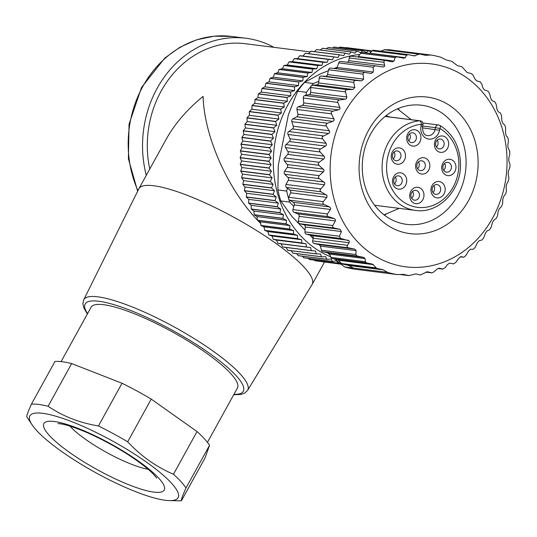 <?xml version="1.0" encoding="UTF-8"?>
<svg xmlns="http://www.w3.org/2000/svg" width="537" height="537" viewBox="0 0 537 537"><rect width="100%" height="100%" fill="white"/><g stroke="black" fill="none" stroke-linecap="round" stroke-linejoin="round"><path stroke-width="0.81" d="M399.206 208.363L384.042 214.834A57.278 49.411 97.2 0 0 384.264 214.787M397.635 108.957A57.278 49.411 97.2 0 0 397.454 108.85L411.221 119.697M425.425 55.298L430.983 55.029L396.762 50.706L394.4 50.834M430.983 55.029A111.065 95.814 -82.8 0 1 440.81 57.244L446.542 60.057L451.677 61.258L457.477 65.662L461.941 66.749L467.136 72.515L471.459 73.609L473.003 75.14L475.218 79.355L476.702 80.879L480.192 81.805L481.991 84.423L482.629 87.296L484.307 89.894L488.032 91.203L489.516 93.445L490.831 98.56L492.254 100.795L494.731 101.627L496.121 104.131L496.926 109.186L498.101 111.615L500.417 113.025L501.531 115.71L501.833 120.63L502.739 123.215L504.84 125.175L505.659 128.014L505.485 132.733L506.102 135.438L507.935 137.915L508.445 140.855L507.821 145.312L508.15 148.091L509.66 151.045L509.855 154.052L508.808 158.173L508.841 160.999L509.982 164.382L509.861 167.403L508.432 171.142L508.177 173.961L508.901 177.727L508.465 180.721L506.706 184.023L506.149 186.795L506.438 190.877L505.693 193.803L503.646 196.616L502.807 199.308L502.619 203.651L501.571 206.463L499.303 208.752L498.188 211.316L497.504 215.847L496.181 218.512L493.731 220.244L492.369 222.647L491.174 227.299L489.583 229.769L487.025 230.93L485.421 233.132L483.716 237.837L481.884 240.073L479.273 240.643L477.46 242.617L475.238 247.295L473.191 249.269L470.593 249.249L468.593 250.96L465.868 255.545L463.706 257.243L460.269 256.807L463.639 257.23L461.115 256.612L458.96 258.042L455.745 262.465L453.523 263.889L449.637 263.117M386.895 49.887L387.936 49.592L396.762 50.706M387.553 272.366L344.506 266.929A111.065 95.814 97.2 0 0 354.333 269.144L397.38 274.582A111.065 95.814 -82.8 0 1 387.553 272.366L383.223 269.843L348.513 265.459A2.202 1.9 97.2 0 0 348.09 265.298L342.485 264.036A2.202 1.9 -82.8 0 1 341.626 263.539L338.397 260.23A2.202 1.9 97.2 0 0 337.538 259.74L332.255 258.545A2.202 1.9 -82.8 0 1 330.953 257.377L329.637 254.115A2.202 1.9 97.2 0 0 328.342 252.947L322.777 251.692A2.202 1.9 -82.8 0 1 321.374 250.182L320.421 246.121A2.202 1.9 97.2 0 0 319.012 244.61L314.105 243.509A2.202 1.9 -82.8 0 1 312.682 240.932L313.225 238.206A2.202 1.9 97.2 0 0 311.883 235.656L306.312 234.112A2.202 1.9 97.2 0 1 304.929 231.89L305.258 226.983A2.202 1.9 -82.8 0 0 303.835 224.741L299.713 223.701A2.202 1.9 97.2 0 1 298.317 221.197L299.163 216.351A2.202 1.9 -82.8 0 0 297.988 213.927L294.028 212.31A2.202 1.9 97.2 0 1 292.913 209.618L293.826 206.409L289.651 202.08A111.065 95.814 -82.8 0 1 288.698 198.945A111.065 95.814 -82.8 0 1 286.711 191.078L277.884 189.957A111.065 95.814 97.2 0 0 280.817 200.966L289.651 202.08M426.076 55.378L425.626 55.345L426.076 55.378M348.09 265.298L382.8 269.681L376.719 268.359L372.618 264.17L366.516 262.875L365.368 261.727L365.073 258.592L363.885 257.438L357.092 256.028L355.816 254.531L356.132 250.638L354.803 249.134L348.473 247.846C347.063 247.322 346.714 246.476 347.426 245.322L349.151 242.751L349.204 240.865L340.733 238.462L339.438 236.246L341.418 231.548L339.995 229.312L334.222 228.064C332.799 227.614 332.336 226.782 332.833 225.56L335.323 220.922L335.464 219.667L334.148 218.492L328.537 216.666C327.167 216.075 326.791 215.183 327.422 213.981L330.416 209.47L330.691 208.202L329.51 206.886L324.113 204.51C322.811 203.785 322.536 202.845 323.294 201.677L326.952 197.099L327.026 195.562L320.569 191.454L319.938 189.957L324.643 184.533L324.885 182.989L318.877 178.277L318.394 177.317L319.099 175.639L323.683 171.686L324.086 170.155L318.971 165.309L318.213 163.899L319.092 162.281L323.811 158.965L324.617 157.831L324.469 156.703L320.052 151.964L319.441 150.494L319.918 149.414L325.543 146.084L326.462 145.037L326.093 143.312L322.227 138.351L322.267 136.734L328.913 133.317L329.772 131.974L326.093 125.564L326.04 124.517L327.382 123.228L333.276 121.214L334.269 119.973L331.255 113.347L331.309 112.32L332.779 111.179L338.518 109.857L339.72 109.139L340.028 108.085L337.78 102.386L337.793 100.896L338.666 100.11L345.573 99.11L346.493 98.586L346.828 96.975L345.197 90.86L346.352 89.733L352.977 89.464L354.789 87.491L353.722 82.396L354.024 81.013L355.762 80.416L361.649 80.859L363.65 79.147L363.086 74.146L363.522 72.851L365.16 72.435L371.127 73.495L373.289 72.065L373.215 67.226L375.235 65.782L382.854 67.018L384.291 66.635L384.673 65.709L383.989 62.339C383.76 61.077 384.398 60.48 385.902 60.553L392.225 61.836L394.017 61.057L395.172 57.593L396.897 56.808L403.69 58.218L405.22 57.694L406.65 55.15L408.133 54.62L414.235 55.915L419.545 54.015L425.626 55.345M351.527 56.21A2.202 1.9 97.2 0 0 351.373 56.184L385.902 60.553M382.8 269.681L383.223 269.843M438.615 65.165A102.272 88.222 97.2 0 0 332.987 143.319A102.272 88.222 97.2 0 0 394.077 264.405A102.272 88.222 97.2 0 0 504.203 187.413A102.272 88.222 97.2 0 0 438.615 65.165M403.267 274.36L397.38 274.582M449.583 263.11L447.153 264.835L445.428 267.413L442.77 269.104L439.279 268.178L437.34 268.936L433.648 272.078L431.647 272.83L427.324 271.735L420.323 275.004L415.866 273.917L408.845 275.602L403.408 274.36M399.978 274.488L409.006 275.629L400.025 274.488M442.884 269.124L437.95 268.493L442.884 269.124M353.339 268.044L348.513 265.459M320.052 151.964L285.543 147.601L287.913 151.575A2.202 1.9 -82.8 0 1 287.651 154.394L284.583 157.925A2.202 1.9 97.2 0 0 284.462 160.946L287.248 164.544A2.202 1.9 -82.8 0 1 287.282 167.363L284.59 171.276A2.202 1.9 97.2 0 0 284.785 174.283L287.939 177.445A2.202 1.9 -82.8 0 1 288.268 180.224L285.993 184.473A2.202 1.9 97.2 0 0 286.51 187.413L289.987 190.098A2.202 1.9 -82.8 0 1 290.604 192.803L288.785 197.314A2.202 1.9 97.2 0 0 289.604 200.153L293.35 202.321A2.202 1.9 -82.8 0 1 294.256 204.906L293.826 206.409M285.543 147.601A2.202 1.9 -82.8 0 1 285.979 144.607L289.383 141.52A2.202 1.9 97.2 0 0 289.94 138.741L288.007 134.451A2.202 1.9 -82.8 0 1 288.752 131.525L292.443 128.92A2.202 1.9 97.2 0 0 293.283 126.229L291.826 121.677A2.202 1.9 -82.8 0 1 292.866 118.865L296.786 116.784A2.202 1.9 97.2 0 0 297.901 114.22L296.934 109.481A2.202 1.9 -82.8 0 1 298.263 106.816L302.358 105.292A2.202 1.9 97.2 0 0 303.72 102.889L303.271 98.029A2.202 1.9 -82.8 0 1 304.862 95.559L305.842 95.338L306.446 92.304A111.065 95.814 97.2 0 1 311.272 85.967A2.202 1.9 -82.8 0 1 312.561 85.255L316.817 84.893A2.202 1.9 97.2 0 0 318.629 82.92L319.206 78.033A2.202 1.9 -82.8 0 1 321.254 76.059L325.496 76.288A2.202 1.9 97.2 0 0 327.489 74.576L328.577 69.783A2.202 1.9 -82.8 0 1 330.805 68.098L365.006 72.421M336.075 68.763A2.202 1.9 97.2 0 0 337.129 67.494L338.699 62.869A2.202 1.9 -82.8 0 1 340.82 61.433L375.034 65.756M351.373 56.184A2.202 1.9 97.2 0 0 349.245 57.949L348.701 60.668A2.202 1.9 -82.8 0 1 347.52 62.279M362.589 52.472A2.202 1.9 97.2 0 0 360.723 53.244L358.307 56.539A2.202 1.9 -82.8 0 1 357.85 57.003M373.866 50.29A2.202 1.9 97.2 0 0 372.235 50.8L369.785 53.217A2.202 1.9 -82.8 0 1 369.631 53.351M385.318 49.693A2.202 1.9 97.2 0 0 384.338 49.773L380.767 51.156M277.884 189.957L278.294 165.262L288.382 114.77L297.619 91.189A111.065 95.814 97.2 0 1 304.513 82.396L313.339 83.517A111.065 95.814 97.2 0 0 311.272 85.967A2.202 1.9 -82.8 0 0 310.728 87.497L310.668 92.404A2.202 1.9 97.2 0 1 309.064 94.606L305.842 95.338M297.619 91.189L306.446 92.304M320.374 245.946L319.106 244.637M313.172 238.488L309.909 235.112M305.05 230.078L291.967 216.532L280.817 200.966M304.513 82.396L320.488 73.824L328.362 70.723M334.014 68.501L337.209 67.246M344.506 266.929L334.927 259.149M329.993 255.001L327.348 252.726M432.07 97.935A68.823 59.372 -82.8 0 1 462.075 210.397A68.823 59.372 -82.8 0 1 361.643 187.762A68.823 59.372 -82.8 0 1 432.07 97.935M402.428 223.62A60.023 51.78 97.2 0 0 406.657 224.359A60.023 51.78 97.2 0 0 465.196 173.76A60.023 51.78 97.2 0 0 425.928 105.997A60.023 51.78 97.2 0 0 421.706 105.252A60.023 51.78 97.2 0 0 363.166 155.858A60.023 51.78 97.2 0 0 402.428 223.62M286.711 191.078L287.315 188.044M313.339 83.517L318.81 81.362M397.769 108.709A59.929 51.7 -82.8 0 1 398.219 109.058L399.172 109.803M385.962 214.35L384.854 214.834A59.929 51.7 -82.8 0 1 384.331 215.062M399.978 147.977A8.25 7.115 -82.8 0 1 403.576 161.456A8.25 7.115 -82.8 0 1 391.54 158.744A8.25 7.115 -82.8 0 1 399.978 147.977M401.233 172.914A8.25 7.115 -82.8 0 1 404.831 186.386A8.25 7.115 -82.8 0 1 392.795 183.674A8.25 7.115 -82.8 0 1 401.233 172.914M424.351 157.804A8.25 7.115 -82.8 0 1 427.942 171.283A8.25 7.115 -82.8 0 1 415.907 168.571A8.25 7.115 -82.8 0 1 424.351 157.804M415.403 129.826A8.25 7.115 -82.8 0 1 419.001 143.305A8.25 7.115 -82.8 0 1 406.965 140.593A8.25 7.115 -82.8 0 1 415.403 129.826M443.153 136.089A8.25 7.115 -82.8 0 1 446.75 149.561A8.25 7.115 -82.8 0 1 434.715 146.849A8.25 7.115 -82.8 0 1 443.153 136.089M450.442 159.375A8.25 7.115 -82.8 0 1 454.04 172.847A8.25 7.115 -82.8 0 1 442.005 170.135A8.25 7.115 -82.8 0 1 450.442 159.375M439.675 181.613A8.25 7.115 -82.8 0 1 443.273 195.085A8.25 7.115 -82.8 0 1 431.238 192.374A8.25 7.115 -82.8 0 1 439.675 181.613M418.464 187.406A8.25 7.115 -82.8 0 1 422.055 200.885A8.25 7.115 -82.8 0 1 410.02 198.173A8.25 7.115 -82.8 0 1 418.464 187.406M416.162 190.434A4.947 4.269 97.2 0 0 415.813 190.373A4.947 4.269 97.2 0 0 410.953 194.743A4.947 4.269 97.2 0 0 414.571 200.187A4.947 4.269 97.2 0 0 419.397 196.018A4.947 4.269 97.2 0 0 416.162 190.434M412.591 191.474A4.947 4.269 -82.8 0 1 411.725 198.321M437.38 184.634A4.947 4.269 97.2 0 0 437.031 184.574A4.947 4.269 97.2 0 0 432.171 188.95A4.947 4.269 97.2 0 0 435.789 194.394A4.947 4.269 97.2 0 0 440.615 190.219A4.947 4.269 97.2 0 0 437.38 184.634M433.802 185.674A4.947 4.269 -82.8 0 1 432.943 192.521M448.14 162.396A4.947 4.269 97.2 0 0 447.791 162.335A4.947 4.269 97.2 0 0 442.938 166.705A4.947 4.269 97.2 0 0 446.556 172.155A4.947 4.269 97.2 0 0 451.382 167.98A4.947 4.269 97.2 0 0 448.14 162.396M444.569 163.436A4.947 4.269 -82.8 0 1 443.703 170.283M440.85 139.11A4.947 4.269 97.2 0 0 440.501 139.049A4.947 4.269 97.2 0 0 435.648 143.419A4.947 4.269 97.2 0 0 439.259 148.87A4.947 4.269 97.2 0 0 444.086 144.695A4.947 4.269 97.2 0 0 440.85 139.11M437.279 140.15A4.947 4.269 -82.8 0 1 436.413 146.997M413.107 132.854A4.947 4.269 97.2 0 0 412.758 132.793A4.947 4.269 97.2 0 0 407.898 137.163A4.947 4.269 97.2 0 0 411.517 142.607A4.947 4.269 97.2 0 0 416.343 138.439A4.947 4.269 97.2 0 0 413.107 132.854M409.536 133.894A4.947 4.269 -82.8 0 1 408.67 140.741M398.931 175.935A4.947 4.269 97.2 0 0 398.588 175.874A4.947 4.269 97.2 0 0 393.728 180.251A4.947 4.269 97.2 0 0 397.346 185.695A4.947 4.269 97.2 0 0 402.173 181.519A4.947 4.269 97.2 0 0 398.931 175.935M395.36 176.975A4.947 4.269 -82.8 0 1 394.494 183.822M422.048 160.832A4.947 4.269 97.2 0 0 421.699 160.771A4.947 4.269 97.2 0 0 416.84 165.141A4.947 4.269 97.2 0 0 420.458 170.591A4.947 4.269 97.2 0 0 425.284 166.416A4.947 4.269 97.2 0 0 422.048 160.832M418.477 161.872A4.947 4.269 -82.8 0 1 417.611 168.719M397.675 151.004A4.947 4.269 97.2 0 0 397.326 150.937A4.947 4.269 97.2 0 0 392.473 155.314A4.947 4.269 97.2 0 0 396.084 160.758A4.947 4.269 97.2 0 0 400.911 156.589A4.947 4.269 97.2 0 0 397.675 151.004M394.104 152.045A4.947 4.269 -82.8 0 1 393.238 158.892M419.759 120.798A3.296 2.846 -82.8 0 1 420.35 120.859M421.001 126.088L422.585 126.531L422.941 124.738L421.364 124.302A41.785 36.046 97.2 0 0 389.224 182.929A41.785 36.046 97.2 0 0 446.838 195.918A41.785 36.046 97.2 0 0 439.89 128.477L439.534 130.269A10.995 9.485 -82.8 0 1 428.117 138.955A10.995 9.485 -82.8 0 1 421.001 126.088L421.364 124.302A3.296 1.638 -94.9 0 0 419.598 120.812L385.103 116.448M422.585 126.531C422.545 132.485 424.237 135.512 427.647 135.606A7.699 6.639 97.2 0 0 435.098 129.43L435.453 127.645L439.89 128.477A3.296 1.571 -59.9 0 0 439.89 125.416L439.89 125.416A3.296 3.296 0 0 0 438.648 124.993A3.296 2.846 -82.8 0 1 438.883 125.034M385.801 115.885A45.088 38.892 -82.8 0 1 389.822 116.992M69.938 426.13A52.237 11.062 -151.1 0 0 148.145 469.278M42.658 413.309A84.678 17.929 -151.1 0 0 32.052 424.774A84.678 17.929 -151.1 0 0 156.851 498.631A84.678 17.929 -151.1 0 0 169.497 500.605A84.678 17.929 -151.1 0 0 143.251 459.887A84.678 17.929 -151.1 0 0 42.658 413.309M32.052 424.774L26.971 417.101A93.472 19.795 28.9 0 1 26.85 416.913C26.441 416.155 27.964 411.906 31.415 404.16A93.472 19.795 28.9 0 1 48.108 406.267C62.95 416.323 79.731 422.887 98.452 425.955A93.472 19.795 28.9 0 1 127.678 441.81C141.003 456.108 156.267 466.922 173.464 474.245A93.472 19.795 28.9 0 1 185.997 487.985C182.546 495.732 181.023 499.981 181.432 500.739A93.472 19.795 28.9 0 1 178.693 500.806L169.497 500.605M98.452 425.955L122.013 383.25A93.472 19.795 28.9 0 1 151.239 399.105L127.678 441.81M173.464 474.245L197.025 431.547A93.472 19.795 28.9 0 1 209.558 445.28L185.997 487.985M151.239 399.105L197.025 431.547M31.415 404.16L54.975 361.455A93.472 19.795 28.9 0 1 71.669 363.562L48.108 406.267M71.669 363.562L122.013 383.25M181.432 500.739L204.993 458.034L209.558 445.28M61.09 361.609L91.075 307.265A83.577 17.701 28.9 0 1 103.681 304.721A83.577 17.701 28.9 0 1 190.273 342.384A83.577 17.701 28.9 0 1 237.428 388.009L207.443 442.36M87.356 314.004L83.779 307.741L82.899 303.714L83.698 299.874L138.768 188.957A98.969 20.956 28.9 0 1 138.855 188.789A98.969 20.956 28.9 0 1 235.636 218.25A98.969 20.956 28.9 0 1 312.172 284.409A98.969 20.956 28.9 0 1 312.071 284.576L247.611 390.312L244.771 393.044L240.885 394.447L233.709 394.749M273.924 47.33A104.467 90.122 97.2 0 0 245.993 38.255A104.467 90.122 97.2 0 0 146.292 175.317M149.769 169.014A98.969 85.376 -82.8 0 1 245.302 43.712L310.211 51.914M260.62 223.452L257.706 220.438M257.411 220.123C227.205 188.312 204.006 135.452 203.107 96.378C187.138 109.454 174.84 123.725 166.215 139.197L138.855 188.789M314.299 260.116L315.024 260.754A107.769 92.968 97.2 0 0 315.172 260.781L340.888 264.036M308.238 258.364L309.319 259.465A107.769 92.968 97.2 0 0 309.466 259.505L338.162 263.13A107.769 92.968 -82.8 0 1 338.015 263.09L336.511 260.821L332.551 261.432A107.769 92.968 -82.8 0 1 332.41 261.385L331.04 258.948L327.053 259.331A107.769 92.968 -82.8 0 1 326.919 259.277L325.697 256.673L321.697 256.834A107.769 92.968 -82.8 0 1 321.562 256.76L320.502 254.014L316.501 253.941A107.769 92.968 -82.8 0 1 316.374 253.867L315.467 250.98L311.487 250.672A107.769 92.968 -82.8 0 1 311.359 250.584L310.628 247.57L306.667 247.04A107.769 92.968 -82.8 0 1 306.546 246.946L305.989 243.818L302.069 243.06A107.769 92.968 -82.8 0 1 301.955 242.952L301.579 239.724L297.706 238.743A107.769 92.968 -82.8 0 1 297.599 238.629L297.411 235.313L293.598 234.105A107.769 92.968 -82.8 0 1 293.491 233.984L293.497 230.595L289.758 229.171A107.769 92.968 -82.8 0 1 289.665 229.037L289.859 225.587L286.201 223.956A107.769 92.968 -82.8 0 1 286.114 223.815L286.51 220.318L282.945 218.478A107.769 92.968 -82.8 0 1 282.871 218.337L283.462 214.807L280.005 212.766A107.769 92.968 -82.8 0 1 279.931 212.618L280.723 209.068L277.387 206.839A107.769 92.968 -82.8 0 1 277.327 206.685L278.314 203.134L275.098 200.717A107.769 92.968 -82.8 0 1 275.045 200.563L276.24 197.019L273.158 194.434A107.769 92.968 -82.8 0 1 273.111 194.273L274.501 190.749L271.568 188.004A107.769 92.968 -82.8 0 1 271.534 187.836L273.111 184.359L270.333 181.452A107.769 92.968 -82.8 0 1 270.306 181.284L272.078 177.861L269.46 174.814A107.769 92.968 -82.8 0 1 269.446 174.646L271.407 171.283L268.956 168.108A107.769 92.968 -82.8 0 1 268.95 167.94L271.091 164.658L268.815 161.362A107.769 92.968 -82.8 0 1 268.815 161.194L271.138 158.012L269.044 154.609A107.769 92.968 -82.8 0 1 269.057 154.434L271.554 151.36L269.641 147.863A107.769 92.968 -82.8 0 1 269.661 147.695L272.319 144.742L270.601 141.164A107.769 92.968 -82.8 0 1 270.628 140.996L273.447 138.17L271.923 134.532A107.769 92.968 -82.8 0 1 271.957 134.364L274.931 131.679L273.595 127.987A107.769 92.968 -82.8 0 1 273.642 127.826L276.756 125.302L275.622 121.57A107.769 92.968 -82.8 0 1 275.682 121.409L278.925 119.046L277.991 115.294A107.769 92.968 -82.8 0 1 278.052 115.133L281.428 112.945L280.69 109.186A107.769 92.968 -82.8 0 1 280.764 109.031L284.248 107.031L283.704 103.272A107.769 92.968 -82.8 0 1 283.791 103.124L287.376 101.312L287.033 97.573A107.769 92.968 -82.8 0 1 287.12 97.432L290.806 95.821L290.658 92.116A107.769 92.968 -82.8 0 1 290.759 91.981L294.518 90.578L294.565 86.92A107.769 92.968 -82.8 0 1 294.665 86.793L298.498 85.598L298.74 82.007A107.769 92.968 -82.8 0 1 298.847 81.886L302.734 80.906L303.157 77.388A107.769 92.968 -82.8 0 1 303.277 77.274L307.211 76.523L307.815 73.092A107.769 92.968 -82.8 0 1 307.936 72.992L311.903 72.461L312.682 69.132A107.769 92.968 -82.8 0 1 312.809 69.038L316.796 68.736L317.743 65.527A107.769 92.968 -82.8 0 1 317.877 65.44L321.878 65.366L322.985 62.285A107.769 92.968 -82.8 0 1 323.12 62.205L327.114 62.366L328.375 59.419A107.769 92.968 -82.8 0 1 328.516 59.352L332.49 59.741L333.9 56.949A107.769 92.968 -82.8 0 1 334.041 56.888L337.988 57.506L339.538 54.875A107.769 92.968 -82.8 0 1 339.679 54.828L343.586 55.667L345.257 53.203A107.769 92.968 -82.8 0 1 345.405 53.17L349.258 54.237L351.05 51.955A107.769 92.968 -82.8 0 1 351.198 51.928L354.991 53.217L356.883 51.122A107.769 92.968 -82.8 0 1 357.031 51.109L360.743 52.606L362.737 50.713A107.769 92.968 -82.8 0 1 362.884 50.706L366.509 52.418L368.59 50.726A107.769 92.968 -82.8 0 1 368.738 50.733L371.04 51.982M302.378 256.216L303.714 257.76A107.769 92.968 97.2 0 0 303.855 257.807L332.551 261.432M296.726 253.679L298.223 255.646A107.769 92.968 97.2 0 0 298.357 255.706L327.053 259.331M291.289 250.759L292.866 253.135A107.769 92.968 97.2 0 0 293.001 253.209L321.697 256.834M286.073 247.463L287.678 250.235A107.769 92.968 97.2 0 0 287.805 250.316L316.501 253.941M334.041 56.888L305.345 53.264A107.769 92.968 97.2 0 0 305.204 53.324L302.969 56.009L299.821 55.727A107.769 92.968 97.2 0 0 299.68 55.794L297.592 58.634L294.424 58.58A107.769 92.968 97.2 0 0 294.289 58.661L292.35 61.634L289.181 61.815A107.769 92.968 97.2 0 0 289.047 61.903L287.275 65.004L284.113 65.413A107.769 92.968 97.2 0 0 283.986 65.507L282.381 68.729L279.24 69.36A107.769 92.968 97.2 0 0 279.119 69.468L277.689 72.79L274.582 73.65A107.769 92.968 97.2 0 0 274.461 73.764L273.212 77.18L270.151 78.254A107.769 92.968 97.2 0 0 270.044 78.375L268.977 81.866L265.969 83.168A107.769 92.968 97.2 0 0 265.869 83.295L264.996 86.846L262.056 88.357A107.769 92.968 97.2 0 0 261.962 88.491L261.284 92.089L258.425 93.807A107.769 92.968 97.2 0 0 258.337 93.948L257.854 97.58L255.088 99.499A107.769 92.968 97.2 0 0 255.008 99.647L254.719 103.299L252.061 105.406A107.769 92.968 97.2 0 0 251.994 105.561L251.9 109.219L249.356 111.508A107.769 92.968 97.2 0 0 249.296 111.669L249.403 115.314L246.98 117.784A107.769 92.968 97.2 0 0 246.926 117.945L247.235 121.57L244.946 124.201A107.769 92.968 97.2 0 0 244.899 124.362L245.409 127.954L243.261 130.739A107.769 92.968 97.2 0 0 243.227 130.907L243.926 134.438L241.932 137.371A107.769 92.968 97.2 0 0 241.905 137.539L242.798 141.009L240.965 144.07A107.769 92.968 97.2 0 0 240.945 144.238L242.026 147.628L240.361 150.81A107.769 92.968 97.2 0 0 240.348 150.984L241.616 154.28L240.12 157.569A107.769 92.968 97.2 0 0 240.12 157.737L241.569 160.932L240.254 164.315A107.769 92.968 97.2 0 0 240.261 164.483L241.885 167.557L240.751 171.021A107.769 92.968 97.2 0 0 240.764 171.189L242.556 174.129L241.61 177.66A107.769 92.968 97.2 0 0 241.637 177.828L243.59 180.627L242.838 184.211A107.769 92.968 97.2 0 0 242.872 184.379L244.979 187.024L244.416 190.642A107.769 92.968 97.2 0 0 244.463 190.81L246.711 193.286L246.349 196.938A107.769 92.968 97.2 0 0 246.402 197.092L248.792 199.402L248.624 203.06A107.769 92.968 97.2 0 0 248.691 203.214L251.202 205.335L251.235 208.994A107.769 92.968 97.2 0 0 251.309 209.141L253.934 211.075L254.169 214.713A107.769 92.968 97.2 0 0 254.249 214.854L256.988 216.586L257.418 220.19A107.769 92.968 97.2 0 0 257.505 220.331L260.338 221.855L260.969 225.412A107.769 92.968 97.2 0 0 261.063 225.547L263.976 226.862L264.795 230.36A107.769 92.968 97.2 0 0 264.895 230.48L267.882 231.581L268.903 234.998A107.769 92.968 97.2 0 0 269.01 235.112L272.058 235.991L273.259 239.327A107.769 92.968 97.2 0 0 273.373 239.435L276.468 240.086L277.851 243.321A107.769 92.968 97.2 0 0 277.971 243.415L281.106 243.845L282.663 246.96A107.769 92.968 97.2 0 0 282.791 247.047L311.487 250.672M308.567 53.673L310.836 51.25L339.538 54.875M339.679 54.828L310.983 51.196A107.769 92.968 97.2 0 0 310.836 51.25M314.387 51.633L316.562 49.579L345.257 53.203M345.405 53.17L316.709 49.545A107.769 92.968 97.2 0 0 316.562 49.579M320.341 50.001L322.354 48.33L351.05 51.955M351.198 51.928L322.502 48.303A107.769 92.968 97.2 0 0 322.354 48.33M326.409 48.793L328.188 47.498L356.883 51.122M357.031 51.109L328.335 47.484A107.769 92.968 97.2 0 0 328.188 47.498M332.578 48.015L334.041 47.088L362.737 50.713M362.884 50.706L334.189 47.081A107.769 92.968 97.2 0 0 334.041 47.088M338.854 47.672L339.894 47.102L368.59 50.726M368.738 50.733L340.042 47.108A107.769 92.968 97.2 0 0 339.894 47.102M345.237 47.766L372.154 50.881L345.868 47.558A107.769 92.968 97.2 0 0 345.721 47.538M341.089 264.191L320.596 261.465M315.024 260.754L340.874 264.023M339.438 262.862L338.162 263.13M309.319 259.465L338.015 263.09M303.714 257.76L332.41 261.385M298.223 255.646L326.919 259.277M292.866 253.135L321.562 256.76M287.678 250.235L316.374 253.867M282.663 246.96L311.359 250.584M281.106 243.845L310.628 247.57M277.971 243.415L306.667 247.04M277.851 243.321L306.546 246.946M276.468 240.086L305.989 243.818M273.373 239.435L302.069 243.06M273.259 239.327L301.955 242.952M272.058 235.991L301.579 239.724M269.01 235.112L297.706 238.743M268.903 234.998L297.599 238.629M267.882 231.581L297.411 235.313M264.895 230.48L293.598 234.105M264.795 230.36L293.491 233.984M263.976 226.862L293.497 230.595M261.063 225.547L289.758 229.171M260.969 225.412L289.665 229.037M260.338 221.855L289.859 225.587M257.505 220.331L286.201 223.956M257.418 220.19L286.114 223.815M256.988 216.586L286.51 220.318M254.249 214.854L282.945 218.478M254.169 214.713L282.871 218.337M253.934 211.075L283.462 214.807M251.309 209.141L280.005 212.766M251.235 208.994L279.931 212.618M251.202 205.335L280.723 209.068M248.691 203.214L277.387 206.839M248.624 203.06L277.327 206.685M248.792 199.402L278.314 203.134M246.402 197.092L275.098 200.717M246.349 196.938L275.045 200.563M246.711 193.286L276.24 197.019M244.463 190.81L273.158 194.434M244.416 190.642L273.111 194.273M244.979 187.024L274.501 190.749M242.872 184.379L271.568 188.004M242.838 184.211L271.534 187.836M243.59 180.627L273.111 184.359M241.637 177.828L270.333 181.452M241.61 177.66L270.306 181.284M242.556 174.129L272.078 177.861M240.764 171.189L269.46 174.814M240.751 171.021L269.446 174.646M241.885 167.557L271.407 171.283M240.261 164.483L268.956 168.108M240.254 164.315L268.95 167.94M241.569 160.932L271.091 164.658M240.12 157.737L268.815 161.362M240.12 157.569L268.815 161.194M241.616 154.28L271.138 158.012M240.348 150.984L269.044 154.609M240.361 150.81L269.057 154.434M242.026 147.628L271.554 151.36M240.945 144.238L269.641 147.863M240.965 144.07L269.661 147.695M242.798 141.009L272.319 144.742M241.905 137.539L270.601 141.164M241.932 137.371L270.628 140.996M243.926 134.438L273.447 138.17M243.227 130.907L271.923 134.532M243.261 130.739L271.957 134.364M245.409 127.954L274.931 131.679M244.899 124.362L273.595 127.987M244.946 124.201L273.642 127.826M247.235 121.57L276.756 125.302M246.926 117.945L275.622 121.57M246.98 117.784L275.682 121.409M249.403 115.314L278.925 119.046M249.296 111.669L277.991 115.294M249.356 111.508L278.052 115.133M251.9 109.219L281.428 112.945M251.994 105.561L280.69 109.186M252.061 105.406L280.764 109.031M254.719 103.299L284.248 107.031M255.008 99.647L283.704 103.272M255.088 99.499L283.791 103.124M257.854 97.58L287.376 101.312M258.337 93.948L287.033 97.573M258.425 93.807L287.12 97.432M261.284 92.089L290.806 95.821M261.962 88.491L290.658 92.116M262.056 88.357L290.759 91.981M264.996 86.846L294.518 90.578M265.869 83.295L294.565 86.92M265.969 83.168L294.665 86.793M268.977 81.866L298.498 85.598M270.044 78.375L298.74 82.007M270.151 78.254L298.847 81.886M273.212 77.18L302.734 80.906M274.461 73.764L303.157 77.388M274.582 73.65L303.277 77.274M277.689 72.79L307.211 76.523M279.119 69.468L307.815 73.092M279.24 69.36L307.936 72.992M282.381 68.729L311.903 72.461M283.986 65.507L312.682 69.132M284.113 65.413L312.809 69.038M287.275 65.004L316.796 68.736M289.047 61.903L317.743 65.527M289.181 61.815L317.877 65.44M292.35 61.634L321.878 65.366M294.289 58.661L322.985 62.285M294.424 58.58L323.12 62.205M297.592 58.634L327.114 62.366M299.68 55.794L328.375 59.419M299.821 55.727L328.516 59.352M302.969 56.009L332.49 59.741M305.204 53.324L333.9 56.949M359.803 54.499A104.467 90.122 97.2 0 0 274.555 145.091A104.467 90.122 97.2 0 0 330.738 256.847M325.543 146.084L289.383 141.52M320.488 148.971L285.979 144.607M326.093 143.312L289.94 138.741M322.522 138.815L288.007 134.451M323.267 135.881L288.752 131.525M328.604 133.485L292.443 128.92M329.443 130.8L293.283 126.229M326.335 126.041L291.826 121.677M327.382 123.228L292.866 118.865M332.947 121.349L296.786 116.784M334.061 118.791L297.901 114.22M331.45 113.837L296.934 109.481M332.779 111.179L298.263 106.816M338.518 109.857L302.358 105.292M339.881 107.46L303.72 102.889M337.78 102.386L303.271 98.029M339.377 99.922L304.862 95.559M345.224 99.177L309.064 94.606M346.828 96.975L310.668 92.404M345.244 91.854L310.728 87.497M347.077 89.619L312.561 85.255M352.977 89.464L316.817 84.893M354.789 87.491L318.629 82.92M353.722 82.396L319.206 78.033M355.762 80.416L321.254 76.059M361.649 80.859L325.496 76.288M363.65 79.147L327.489 74.576M363.086 74.146L328.577 69.783M373.289 72.065L337.129 67.494M373.215 67.226L338.699 62.869M324.073 156.146L287.913 151.575M323.811 158.965L287.651 154.394M319.092 162.281L284.583 157.925M318.971 165.309L284.462 160.946M323.402 169.108L287.248 164.544M323.442 171.927L287.282 167.363M319.099 175.639L284.59 171.276M319.3 178.64L284.785 174.283M324.1 182.016L287.939 177.445M324.429 184.795L288.268 180.224M320.508 188.836L285.993 184.473M321.019 191.776L286.51 187.413M326.14 194.669L289.987 190.098M326.764 197.374L290.604 192.803M323.294 201.677L288.785 197.314M324.113 204.51L289.604 200.153M329.51 206.886L293.35 202.321M330.416 209.47L294.256 204.906M327.422 213.981L292.913 209.618M328.537 216.666L294.028 212.31M334.148 218.492L297.988 213.927M335.323 220.922L299.163 216.351M332.833 225.56L298.317 221.197M334.222 228.064L299.713 223.701M339.995 229.312L303.835 224.741M341.418 231.548L305.258 226.983M339.438 236.246L304.929 231.89M340.733 238.462L306.312 234.112M431.647 272.83L425.807 272.091L431.815 272.863M375.9 267.876L341.626 263.539M376.719 268.359L342.485 264.036M365.368 261.727L330.953 257.377M366.516 262.875L332.255 258.545M355.816 254.531L321.374 250.182M357.092 256.028L322.777 251.692M347.426 245.322L312.682 240.932M348.473 247.846L314.105 243.509M373.47 264.66L338.397 260.23M372.618 264.17L337.538 259.74M365.073 258.592L329.637 254.115M363.885 257.438L328.342 252.947M356.132 250.638L320.421 246.121M354.803 249.134L319.012 244.61M349.151 242.751L313.225 238.206M348.137 240.24L311.883 235.656M418.618 54.103L384.338 49.773M406.65 55.15L372.235 50.8M395.172 57.593L360.723 53.244M383.989 62.339L349.245 57.949M415.195 55.835L411.913 55.425M405.22 57.694L369.785 53.217M394.017 61.057L358.307 56.539M384.626 65.212L348.701 60.668M422.418 127.826L439.534 130.269M422.686 126.027L435.453 127.645A3.296 2.846 -82.8 0 1 438.648 124.993L422.814 122.993M439.89 125.416C453.416 134.022 460.29 147.266 460.511 165.148C460.699 191.179 438.024 214.055 415.423 210.41A45.088 38.892 -82.8 0 1 412.248 209.853A45.088 38.892 -82.8 0 1 382.257 163.06A45.088 38.892 -82.8 0 1 419.598 120.812M54.21 421.498A68.729 14.553 28.9 0 1 158.798 478.219A68.729 14.553 28.9 0 1 99.063 470.667A68.729 14.553 28.9 0 1 54.21 421.498M233.924 394.359A90.31 19.124 -151.1 0 0 209.571 353.366A90.31 19.124 -151.1 0 0 118.073 305.956A90.31 19.124 -151.1 0 0 87.571 313.608M83.698 299.874A93.606 19.822 28.9 0 1 212.719 350.869A93.606 19.822 28.9 0 1 247.611 390.312M137.64 191.232L128.39 158.71L129.055 124.161L141.533 87.477L164.772 58.09L179.915 47.236L196.529 39.839L213.995 36.194L231.642 36.442A104.467 90.122 97.2 0 0 145.191 82.369A104.467 90.122 97.2 0 0 137.942 190.615M365.16 72.435L330.691 68.078M375.162 65.769L340.74 61.419M419.397 53.995L385.163 49.666M407.986 54.599L373.712 50.263M396.749 56.781L362.435 52.445M422.941 124.738A3.296 3.296 0 0 0 419.679 120.791M420.122 120.818L385.157 116.401M415.423 210.41L374.611 205.255M57.962 423.619L59.936 423.747C65.152 424.344 73.502 427.002 84.987 431.721C100.949 438.554 116.442 446.932 131.471 456.859C141.426 463.579 148.729 469.331 153.381 474.137L156.656 478.071M245.993 38.255L231.642 36.442M312.172 284.409L324.482 262.096"/></g></svg>
